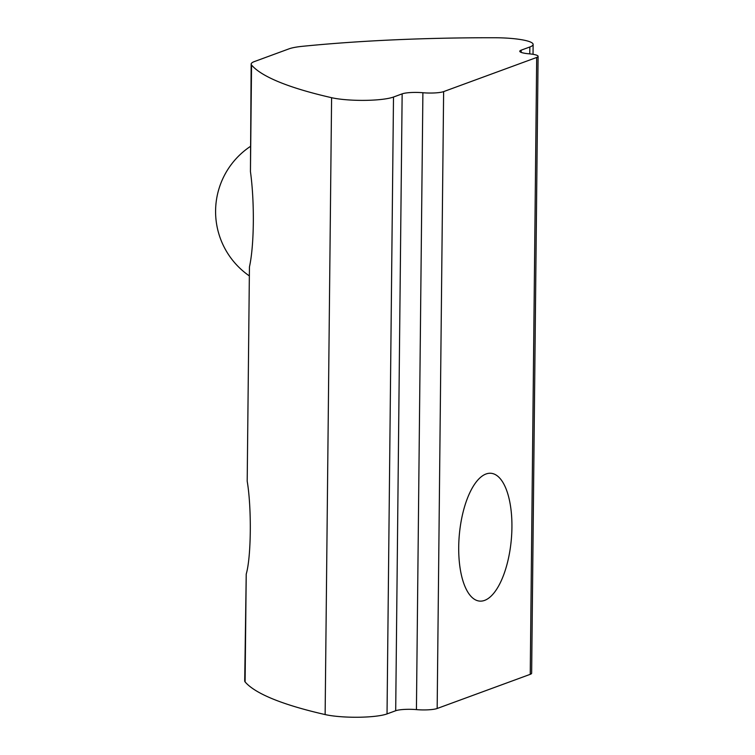 <?xml version="1.0" encoding="UTF-8"?>
<svg xmlns="http://www.w3.org/2000/svg" width="755" height="755" viewBox="0 0 755 755"><rect width="100%" height="100%" fill="white"/><g stroke="black" fill="none" stroke-linecap="round" stroke-linejoin="round"><path stroke-width="1.13" d="M247.196 481.171L249.443 266.911L247.196 481.199C251.717 507.822 251.226 557.096 246.224 574.083L244.705 680.972A36.533 6.276 -179.4 0 0 245.101 681.916A391.401 67.289 0.6 0 0 325.131 714.57A36.533 6.276 0.6 0 0 387.032 713.909L395.695 710.738L402.151 93.856A15.657 2.69 -179.4 0 1 422.894 92.733A15.657 2.69 0.6 0 0 443.629 91.61L536.692 57.456A15.657 2.69 0.6 0 0 538.098 56.351A15.657 2.69 0.6 0 0 528.944 53.803A15.657 2.69 -179.4 0 1 519.78 51.255A15.657 2.69 -179.4 0 1 521.186 50.16L529.85 46.98A36.533 6.276 0.6 0 0 533.134 44.422A36.533 6.276 0.6 0 0 494.893 37.75A391.401 67.289 0.6 0 0 302.595 46.3A36.533 6.276 0.6 0 0 289.014 48.848L254.454 61.542A36.533 6.276 0.6 0 0 251.16 64.1A36.533 6.276 0.6 0 0 251.557 65.034A391.401 67.289 0.6 0 0 331.596 97.697A36.533 6.276 0.6 0 0 393.497 97.036L402.151 93.856M251.557 65.034L250.443 171.593L251.16 64.1M538.098 56.351L531.643 673.234A15.657 2.69 -179.4 0 1 530.236 674.328L536.692 57.456M443.629 91.61L437.164 708.492A15.657 2.69 -179.4 0 1 416.43 709.615A15.657 2.69 0.6 0 0 395.695 710.738M437.164 708.492L530.236 674.328M250.443 171.593C254.671 202.076 254.209 245.573 249.443 266.911M458.71 546.96A64.166 26.114 -84.9 0 1 490.976 473.281A64.166 26.114 -84.9 0 1 511.928 527.424A64.166 26.114 -84.9 0 1 479.661 601.103A64.166 26.114 -84.9 0 1 458.71 546.96M246.224 574.083L245.101 681.916M521.186 50.16L521.167 52.388M416.43 709.615L422.894 92.733M393.497 97.036L387.032 713.909M331.596 97.697L325.131 714.57M529.85 46.98L529.774 53.888M250.301 146.479A78.284 78.284 0 0 0 248.952 275.632M533.03 54.313L533.134 44.422"/></g></svg>
